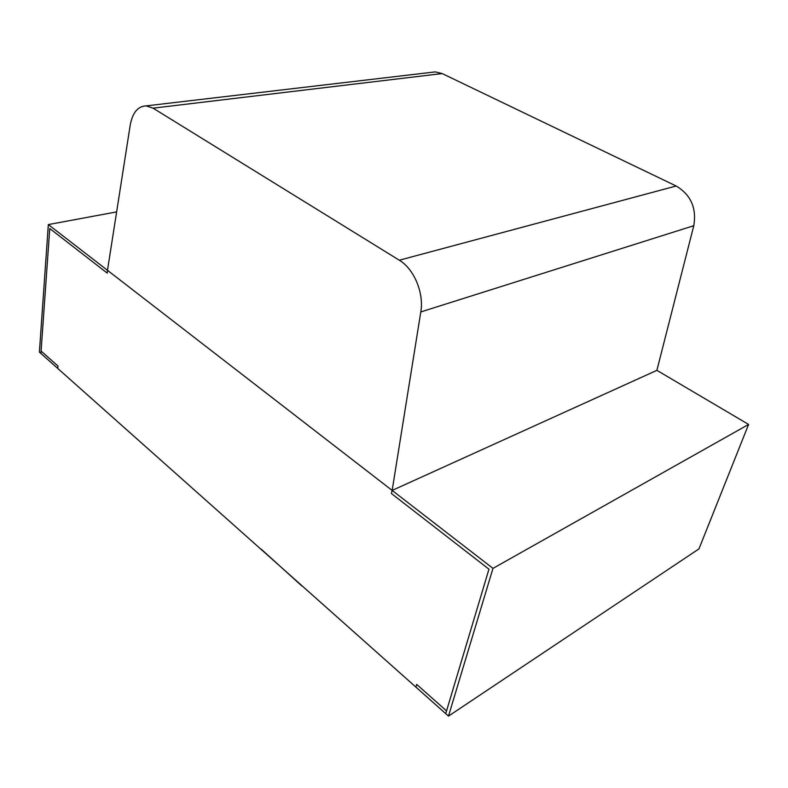 <?xml version="1.0" encoding="UTF-8"?>
<svg xmlns="http://www.w3.org/2000/svg" width="788" height="788" viewBox="0 0 788 788"><rect width="100%" height="100%" fill="white"/><g stroke="black" fill="none" stroke-linecap="round" stroke-linejoin="round"><path stroke-width="1.18" d="M130.207 125.213L107.483 270.314L48.334 224.58L39.4 352.118L415.936 687.136L416.694 684.408L415.936 687.136L448.49 716.105L492.973 568.384L392.148 490.422L420.802 311.94C424.171 293.126 414.025 268.846 399.309 260.217L153.059 108.163L146.194 105.878C137.861 106.183 132.532 112.635 130.207 125.213M399.309 260.217L676.163 186.007L442.186 73.57L153.059 108.163M492.973 568.384L748.6 424.436L656.887 370.34L693.785 225.703L420.802 311.94M656.887 370.34L392.148 490.422L107.483 270.314L107.217 273.091L49.752 228.52L41.084 351.044L57.997 366.056L57.81 368.498L57.997 366.056L41.084 351.044L40.917 353.457L49.752 228.52L107.217 273.091L107.483 270.314L392.148 490.422L391.4 493.524L488.954 569.192L445.722 713.642L446.55 710.904L416.694 684.408L446.55 710.904L488.954 569.192L391.4 493.524L392.148 490.422L656.887 370.34L392.148 490.422M676.163 186.007C690.849 194.794 696.72 208.022 693.785 225.703M431.45 72.348L435.281 71.895L442.186 73.57M261.281 549.226L301.932 586.026L261.281 549.226M748.6 424.436L698.966 548.891L448.49 716.105M116.634 211.903L48.334 224.58M435.281 71.895L146.194 105.878"/></g></svg>
